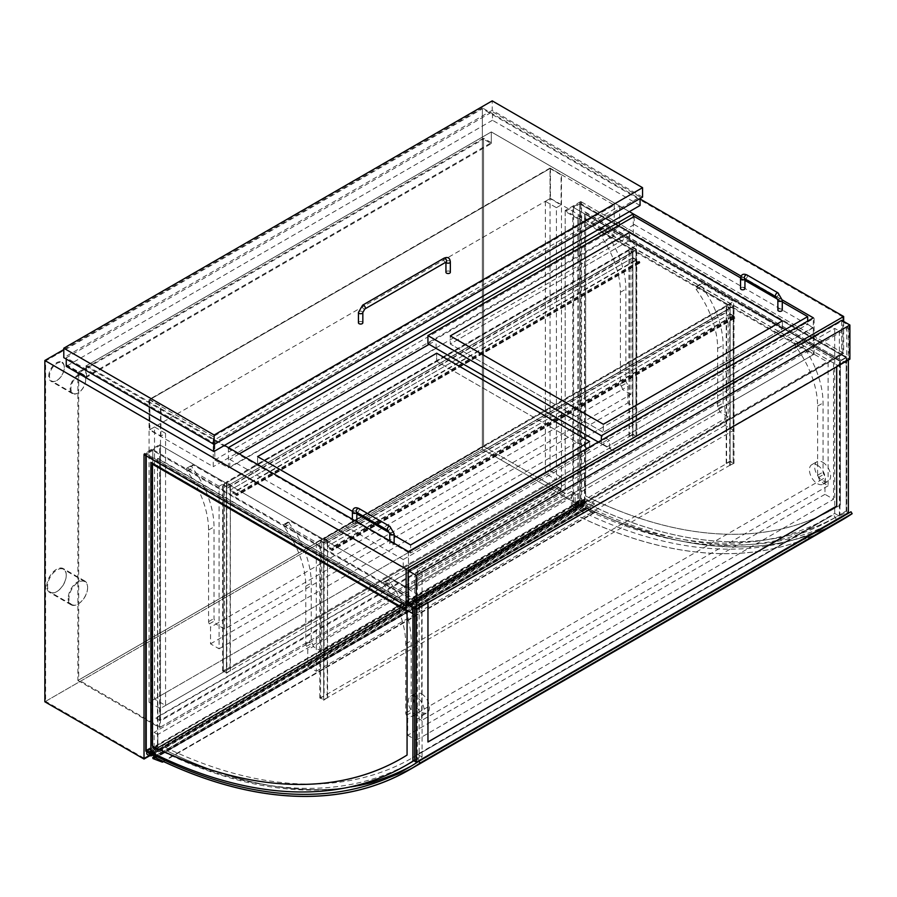 <?xml version="1.0" encoding="UTF-8"?>
<svg xmlns="http://www.w3.org/2000/svg" width="897" height="897" viewBox="0 0 897 897"><rect width="100%" height="100%" fill="white"/><g stroke="black" fill="none" stroke-linecap="round" stroke-linejoin="round"><path stroke-width="0.67" stroke-dasharray="4.49 3.36" d="M154.519 426.961L149.855 429.652L160.899 436.032L165.564 433.341L165.564 705.468L154.519 699.099L154.519 426.961L165.564 433.341M556.409 207.678L561.085 204.987L550.04 198.607L545.365 201.309L556.409 207.678L556.409 479.817L545.365 473.437L545.365 201.309M149.855 429.652L149.855 399.569L550.04 168.524L550.04 198.607M160.899 436.032L160.899 405.949L149.855 399.569M545.365 473.437L154.519 699.099M550.04 168.075L149.081 399.569L149.081 702.239L550.04 470.746L550.04 168.075L561.466 174.68L561.466 489.47L556.723 486.735L155.764 718.228L160.126 720.291L160.126 708.619L561.085 477.126L561.085 488.798L160.126 720.291M556.723 486.735L155.764 717.779M556.723 486.286L561.085 488.798M561.466 489.47L160.507 720.964L155.764 718.228M556.409 479.817L165.564 705.468M550.04 168.524L561.085 174.904L561.085 204.987M149.081 399.569L160.507 406.173L160.507 720.964M149.081 702.239L160.126 708.619M550.04 470.746L561.085 477.126M46.79 586.156A13.747 7.938 -60 0 1 52.8 572.32A13.747 7.938 -60 0 1 63.395 568.631A13.747 7.938 -60 0 1 66.243 574.932A13.747 7.938 -60 0 1 60.234 588.768A13.747 7.938 -60 0 1 49.638 592.446A13.747 7.938 -60 0 1 46.79 586.156M68.183 598.501A13.747 7.938 120 0 0 71.031 604.802A13.747 7.938 120 0 0 81.627 601.113A13.747 7.938 120 0 0 87.626 587.277A13.747 7.938 120 0 0 84.778 580.987A13.747 7.938 120 0 0 74.182 584.665A13.747 7.938 120 0 0 68.183 598.501M48.741 376.213A10.999 6.346 -60 0 1 53.54 365.146A10.999 6.346 -60 0 1 62.016 362.197A10.999 6.346 -60 0 1 64.292 367.232A10.999 6.346 -60 0 1 59.494 378.31A10.999 6.346 -60 0 1 51.017 381.247A10.999 6.346 -60 0 1 48.741 376.213M70.134 388.569A10.999 6.346 120 0 0 72.41 393.604A10.999 6.346 120 0 0 80.887 390.655A10.999 6.346 120 0 0 85.686 379.588A10.999 6.346 120 0 0 83.41 374.554A10.999 6.346 120 0 0 74.933 377.491A10.999 6.346 120 0 0 70.134 388.569M408.471 551.577L408.471 588.398L408.471 552.474L814.106 318.289L814.106 354.214L408.471 588.398L159.576 444.699L144.025 453.68L144.025 758.144L580.763 505.998L580.763 201.533L842.877 352.869L406.139 605.015L144.025 453.68M149.799 755.711L581.536 506.446L581.536 201.982L565.2 211.412L813.321 354.663L813.321 317.841M813.321 354.663L408.471 588.398L160.35 445.147L144.025 454.577M581.536 201.982L843.662 353.317L843.662 321.429M841.711 320.307L841.711 354.438L408.09 604.791L843.662 353.317M78.689 372.849L86.46 377.334L491.309 143.598L483.528 139.113L483.528 446.269L78.689 680.016L78.689 372.849L483.528 139.113M86.46 377.334L86.46 365.662L491.309 131.926L491.309 143.598M565.2 211.412L565.2 493.428L160.35 727.164L160.35 445.147M160.35 727.164L78.689 680.016M814.106 318.289L491.309 131.926L491.309 142.701L85.686 376.886L85.686 366.111L491.309 131.926L629.369 211.636L619.648 206.018L214.798 439.754L224.519 445.372L86.46 365.662M491.309 142.701L483.528 138.216L483.528 446.269L565.2 493.428L483.528 446.269L77.904 680.464L77.904 372.401L85.686 376.886M741.146 276.164L782.262 299.901M44.85 701.79L482.362 449.195L482.362 107.898L640.066 198.943M482.362 107.898L63.788 349.561M580.763 505.998L482.362 449.195L45.624 701.342L45.624 360.953L482.362 108.795L482.362 449.195L581.536 506.446M66.243 575.381A13.197 7.625 120 0 0 63.508 569.337A13.197 7.625 120 0 0 50.31 576.962A13.197 7.625 120 0 0 50.31 592.199A13.197 7.625 120 0 0 60.48 588.667A13.197 7.625 120 0 0 66.243 575.381M87.626 587.726A13.197 7.625 -60 0 1 81.862 601.012A13.197 7.625 -60 0 1 71.693 604.544A13.197 7.625 -60 0 1 71.693 589.307A13.197 7.625 -60 0 1 84.901 581.682A13.197 7.625 -60 0 1 87.626 587.726M64.292 367.68A10.45 6.032 120 0 0 62.128 362.904A10.45 6.032 120 0 0 51.678 368.936A10.45 6.032 120 0 0 51.678 381.001A10.45 6.032 120 0 0 59.729 378.198A10.45 6.032 120 0 0 64.292 367.68M85.686 380.036A10.45 6.032 -60 0 1 81.122 390.554A10.45 6.032 -60 0 1 73.072 393.346A10.45 6.032 -60 0 1 73.072 381.281A10.45 6.032 -60 0 1 83.522 375.249A10.45 6.032 -60 0 1 85.686 380.036M580.763 201.533L565.2 210.515L814.106 354.214M842.877 352.869L842.877 316.944L406.139 569.09L406.139 605.015M483.528 138.216L77.904 372.401M408.471 552.474L85.686 366.111M77.904 680.464L159.576 727.613L159.576 444.699M565.2 210.515L565.2 493.428L159.576 727.613M45.624 360.953L406.139 569.09M842.877 316.944L482.362 108.795M144.025 758.144L45.624 701.342M642.555 197.105L492.206 110.309L492.206 100.868M492.206 110.309L63.788 357.645M836.654 365.886L836.654 366.783L836.654 365.886L848.327 359.148L836.699 365.909M414.694 761.284L422.083 757.023L417.419 754.332L834.715 513.409L839.379 516.1L846.768 511.839L848.327 512.736L416.253 762.192L848.36 512.759L848.327 359.148M848.36 360.022L848.36 359.17M427.925 741.976L427.925 601.865L416.253 608.603L416.253 609.5L416.253 577.175L848.327 327.719L846.768 326.822L839.379 331.083L834.715 328.392L417.419 569.315L422.083 572.006L414.694 576.278L416.253 577.175M427.925 601.865L416.286 608.626L416.286 609.478M427.959 602.75L427.959 601.887M421.5 693.818A11.28 6.514 60 0 1 428.867 703.753A11.28 6.514 60 0 1 427.14 712.79A11.28 6.514 60 0 1 421.5 712.229A11.28 6.514 60 0 1 414.134 702.295A11.28 6.514 60 0 1 415.86 693.258A11.28 6.514 60 0 1 421.5 693.818M416.253 715.257A11.28 6.514 60 0 1 408.886 705.322A11.28 6.514 60 0 1 410.613 696.285A11.28 6.514 60 0 1 416.253 696.846A11.28 6.514 60 0 1 423.619 706.78A11.28 6.514 60 0 1 421.893 715.817A11.28 6.514 60 0 1 416.253 715.257M817.402 465.24A11.28 6.514 60 0 1 824.769 475.175A11.28 6.514 60 0 1 823.042 484.212A11.28 6.514 60 0 1 817.402 483.651A11.28 6.514 60 0 1 810.036 473.717A11.28 6.514 60 0 1 811.774 464.691A11.28 6.514 60 0 1 817.402 465.24M822.661 462.213A11.28 6.514 60 0 1 830.017 472.147A11.28 6.514 60 0 1 828.29 481.184A11.28 6.514 60 0 1 822.661 480.624A11.28 6.514 60 0 1 815.295 470.69A11.28 6.514 60 0 1 817.021 461.652A11.28 6.514 60 0 1 822.661 462.213M229.968 670.799L226.47 673.277L222.579 671.023L226.851 669.005L223.353 671.023L223.353 484.66L223.353 671.023L226.47 672.828L635.984 436.391L635.984 250.028L226.47 486.466L226.47 672.828L229.968 670.799L230.361 484.66L226.47 486.914L222.579 484.66L226.47 482.418L223.353 484.66L226.47 486.466L229.968 484.436L229.968 490.278L236.584 494.09L236.584 494.998L232.693 492.745L236.584 495.447A1.099 0.639 -120 0 0 236.584 493.642L230.361 490.054L230.361 484.212L226.47 481.969L226.851 488.484L226.851 482.642L229.968 484.436L636.758 250.028L632.867 247.785L223.353 484.66L226.47 486.466L226.47 672.828L223.353 671.023L632.867 434.597L632.867 248.234L635.984 250.028L632.486 252.046L632.486 257.888L229.968 490.278M632.486 438.409L636.758 436.391L632.867 434.148L628.988 436.391L632.867 434.597L635.984 436.391L635.984 250.028L632.867 248.234L632.867 434.597L635.984 436.391L632.486 438.409L632.486 252.046L629.369 250.252L226.851 482.642L226.851 669.005M230.361 671.023L230.361 484.66M226.47 673.277L226.47 486.914M222.579 671.023L222.579 484.66M226.47 668.781L226.47 482.418M632.867 438.633L632.867 252.27M636.758 436.391L636.758 250.028M632.867 434.148L632.867 247.785M628.988 436.391L628.988 250.028M629.369 436.615L629.369 250.252L629.369 256.094L226.851 488.484M146.547 751.081L146.547 454.017L152.77 450.429L419.168 604.23L419.168 609.668L157.48 458.591L157.48 750.206L152.77 747.481L146.547 751.081L151.257 753.794M412.945 607.818L146.547 454.017L412.945 607.818L146.547 454.017L152.77 450.429L152.77 747.481M151.257 752.37L151.257 462.179L412.945 613.268M146.547 454.017L146.547 749.948A563.193 325.163 -120 0 0 405.59 765.59A563.193 325.163 -120 0 1 146.547 749.948L146.547 454.017L146.547 749.948L152.77 746.36L152.77 450.429L419.168 604.23L413.136 607.706L419.168 604.23L419.168 757.517A563.193 325.163 60 0 1 414.694 760.297M145.774 751.081L152.77 747.033L157.48 750.206M157.48 458.591L157.872 749.982M419.168 609.668L157.872 458.367M419.561 609.444L419.561 603.558L412.755 607.482M152.77 747.033L152.77 449.52L419.561 603.558M152.77 449.52L145.774 453.568L407.888 604.903M145.774 453.568L145.774 455.586M579.787 500.952L584.496 503.666L584.496 212.051L846.185 363.139L846.185 357.69L579.787 203.888L573.564 207.476L839.962 361.289L839.962 366.727L578.273 215.65L578.273 507.265L573.564 504.54L579.787 500.952L579.787 203.888L573.564 207.476L573.564 504.54M579.787 203.888L579.821 499.797A563.193 325.163 -120 0 0 838.886 515.427A563.193 325.163 -120 0 0 846.219 510.965L846.219 357.668L579.787 203.888L579.821 499.797A563.193 325.163 -120 0 0 838.852 515.45A563.193 325.163 -120 0 0 846.185 510.987L846.185 357.69L839.962 361.289L839.962 514.575A563.193 325.163 60 0 1 832.629 519.038A563.193 325.163 60 0 1 573.564 503.419L573.564 207.476L839.962 361.289L846.185 357.69L579.787 203.888L579.787 499.82A563.193 325.163 -120 0 0 838.852 515.45A563.193 325.163 -120 0 0 846.185 510.987L839.962 514.575M572.791 504.54L572.791 207.028L579.787 202.991L579.787 500.504L572.791 504.54L578.273 507.265M579.787 500.504L584.889 503.441L584.496 212.051M584.889 211.827L846.185 363.139M839.962 366.727L577.892 215.874L577.892 507.489M839.57 366.951L839.57 361.065L846.577 357.017L846.577 362.915M572.791 207.028L839.57 361.065M579.787 202.991L846.577 357.017M411.835 761.979A563.193 325.163 60 0 1 152.77 746.36M414.694 760.095L419.168 757.517M579.787 499.82L573.564 503.419M573.082 506.76L580.471 502.488L582.512 503.666L582.512 500.997L575.123 505.269A2.478 1.424 -120 0 0 573.497 504.865A2.478 1.424 -120 0 0 573.082 506.76L575.123 507.926L575.123 505.269M582.512 503.666L575.123 507.926M148.409 751.944L155.798 747.683L157.827 748.849L150.438 753.121L148.409 751.944A2.478 1.424 60 0 0 148.745 752.796M155.798 747.683A2.478 1.424 60 0 1 156.201 745.788A2.478 1.424 60 0 1 157.827 746.181L157.827 748.849M157.827 746.181L150.438 750.453L150.438 753.121M582.512 500.997A2.478 1.424 60 0 1 583.51 502.32L585.472 503.284L585.18 498.665L593.612 502.97A1.099 0.639 60 0 1 594.431 504.271L586.683 500.481L587.154 508.139L594.913 512.041A1.099 0.639 60 0 1 594.285 512.624L585.091 509.16L584.788 508.218L585.831 508.621L585.55 504.428L583.869 503.598A2.478 1.424 60 0 1 583.353 504.888A2.478 1.424 60 0 1 580.471 502.488M583.869 503.598L151.795 753.054M150.438 750.453A2.478 1.424 60 0 1 151.436 751.764L153.398 752.74L153.118 748.12L161.538 752.426A1.099 0.639 60 0 1 162.357 753.727L154.609 749.937L154.867 754.153M583.51 502.32L151.436 751.764M162.357 753.727L594.431 504.271L162.357 753.738M594.913 511.952L162.985 761.329M587.154 508.139L155.45 757.393M586.683 500.481L154.609 749.937M585.18 498.665L153.118 748.12M585.472 503.284L153.398 752.74M585.55 504.428L153.477 753.884M585.831 508.621L153.757 758.077M585.864 509.541L153.791 758.985M582.512 499.551A2.736 1.581 60 0 1 584.059 501.681L583.398 501.793A2.747 1.592 -120 0 0 582.512 500.773L582.512 499.551L150.438 749.006L150.438 750.217L157.827 745.956A2.747 1.592 -120 0 0 156.067 745.553A2.747 1.592 -120 0 0 155.585 747.56L148.196 751.821A2.747 1.592 -120 0 0 148.487 752.65M150.438 749.006A2.736 1.581 60 0 1 151.997 751.137L151.324 751.238A2.747 1.592 -120 0 0 150.438 750.217M584.059 501.681L151.997 751.137M580.269 502.376L572.88 506.637A2.747 1.592 60 0 1 573.351 504.63A2.747 1.592 60 0 1 575.123 505.033L575.123 493.585L571.423 491.455L571.423 505.796L578.812 501.535L580.269 502.376A2.747 1.592 -120 0 0 583.476 505.134L584.059 506.11A7.535 4.35 60 0 1 578.812 504.428L146.738 753.884M584.059 506.11L153.533 754.68M583.476 505.134L153.017 753.659M583.398 501.793L151.324 751.238M575.123 505.033L582.512 500.773M578.812 504.428L578.812 501.535M146.738 751.641L154.127 746.719L154.127 732.367L157.827 734.508L157.827 745.956M571.423 491.455L154.127 732.367M575.123 493.585L157.827 734.508M148.196 751.821L146.738 750.98M154.127 746.719L155.585 747.56M571.423 505.796L572.88 506.637M840.478 520.417A567.644 327.73 60 0 1 829.736 527.111A567.644 327.73 60 0 1 829.691 527.133A567.644 327.73 60 0 1 575.874 515.001L575.874 514.956A567.588 327.697 -120 0 0 829.714 527.066L841.375 520.327A567.588 327.697 60 0 0 852.116 513.633A567.588 327.697 60 0 1 841.375 520.327A567.588 327.697 60 0 1 587.535 508.218L587.423 506.357A565.39 326.43 -120 0 0 840.276 518.421L832.887 522.693A565.39 326.43 60 0 0 836.845 520.338L836.654 520.025M836.43 519.643L833.47 514.665A558.797 322.617 60 0 1 829.59 516.975A558.797 322.617 60 0 1 579.686 505.056L580.034 510.628L587.423 506.357M832.887 522.693A565.39 326.43 60 0 1 580.034 510.628M840.276 518.421A565.39 326.43 -120 0 0 850.973 511.761M156.695 755.039L162.738 751.551L162.391 745.968A558.797 322.617 -120 0 0 412.295 757.898A558.797 322.617 -120 0 0 416.174 755.588L833.47 514.665M836.845 520.338L419.549 761.261A565.39 326.43 60 0 1 415.591 763.616A565.39 326.43 60 0 1 411.88 765.702M350.009 786.949A565.39 326.43 60 0 1 162.738 751.551M416.174 755.588L419.134 760.566M409.38 769.805L420.951 763.123A567.644 327.73 -120 0 0 420.996 763.089L841.375 520.327A567.588 327.697 60 0 1 587.535 508.218L167.134 750.935A567.588 327.697 -120 0 0 420.973 763.044A567.644 327.73 -120 0 0 431.749 756.406M579.686 505.056L162.391 745.968M213.251 436.615L149.463 399.793L550.422 168.3L614.21 205.121L213.251 436.615L213.251 466.698L149.463 429.876L550.422 198.383L614.21 235.216L213.251 466.698M614.21 205.121L614.21 235.216M550.422 168.3L550.422 198.383M149.463 399.793L149.463 429.876M228.41 447.614L228.41 467.819L214.798 459.97L214.798 439.754M619.648 206.018L619.648 226.223L633.26 234.083L228.41 467.819M633.26 234.083L633.26 217.018M619.648 226.223L214.798 459.97M640.066 205.458L492.475 120.254L492.475 111.721L66.243 357.802L213.834 443.017L640.066 196.925L492.475 111.721M640.066 198.54L640.066 196.925M213.834 444.273L213.834 443.017M66.243 359.058L66.243 357.802M492.475 120.254L66.243 366.335M358.441 322.774A2.198 1.267 180 0 1 359.798 321.608A2.198 1.267 180 0 1 362.197 321.877A2.198 1.267 180 0 1 362.837 322.774M450.339 272.262A2.198 1.267 0 0 0 449.7 271.354A2.198 1.267 0 0 0 447.3 271.085A2.198 1.267 0 0 0 445.944 272.262M193.416 465.128A2.198 1.267 -120 0 0 192.306 465.016A2.198 1.267 -120 0 0 192.541 467.92A68.744 39.692 60 0 1 214.024 526.898L214.024 618.493A2.747 1.592 -120 0 0 214.798 620.735A4.126 2.377 60 0 1 215.964 624.099L622.372 389.466A4.126 2.377 -120 0 0 621.206 386.102A2.747 1.592 60 0 1 620.421 383.849L620.421 292.254A68.744 39.692 -120 0 0 598.949 233.276A2.198 1.267 60 0 1 598.714 230.383A2.198 1.267 60 0 1 599.813 230.495L630.927 248.458L630.927 394.4L224.519 629.044L224.519 483.091L193.416 465.128L187.966 468.279A2.198 1.267 -120 0 0 186.868 468.167A2.198 1.267 -120 0 0 187.103 471.06A68.744 39.692 60 0 1 208.575 530.037L208.575 621.632A2.747 1.592 -120 0 0 209.36 623.875A4.126 2.377 60 0 1 210.526 627.238L210.526 643.855L219.081 648.8L219.081 486.241L224.519 483.091M224.519 629.044L215.964 624.099L210.526 627.238M630.927 394.4L622.372 389.466L627.822 386.327L627.822 402.932L636.377 407.877L636.377 245.318L605.262 227.356A2.198 1.267 -120 0 0 604.163 227.244A2.198 1.267 -120 0 0 604.387 230.137A68.744 39.692 60 0 1 625.871 289.114L625.871 380.709A2.747 1.592 -120 0 0 626.644 382.952A4.126 2.377 60 0 1 627.822 386.327M219.081 648.8L636.377 407.877M630.927 248.458L636.377 245.318M219.081 486.241L187.966 468.279M210.526 643.855L627.822 402.932M728.151 416.858L321.754 651.491L321.754 539.22L290.639 521.258A2.198 1.267 -120 0 0 289.54 521.157A2.198 1.267 -120 0 0 289.765 524.05A68.744 39.692 60 0 1 311.248 583.028L311.248 640.94A2.747 1.592 -120 0 0 312.021 643.183A4.126 2.377 60 0 1 313.199 646.558L719.596 411.914A4.126 2.377 -120 0 0 718.43 408.55A2.747 1.592 60 0 1 717.656 406.307L717.656 348.395A68.744 39.692 -120 0 0 696.173 289.417A2.198 1.267 60 0 1 695.937 286.524A2.198 1.267 60 0 1 697.036 286.625L728.151 304.588L728.151 416.858L719.596 411.914L725.045 408.774L725.045 425.391L733.6 430.325L733.6 301.448L702.486 283.486A2.198 1.267 -120 0 0 701.387 283.374A2.198 1.267 -120 0 0 701.622 286.266A68.744 39.692 60 0 1 723.094 345.244L723.094 403.157A2.747 1.592 -120 0 0 723.879 405.41A4.126 2.377 60 0 1 725.045 408.774M321.754 651.491L313.199 646.558L307.749 649.697L307.749 666.314L725.045 425.391M307.749 666.314L316.305 671.248L316.305 542.371L285.19 524.409A2.198 1.267 -120 0 0 284.091 524.297A2.198 1.267 -120 0 0 284.327 527.189A68.744 39.692 60 0 1 305.799 586.167L305.799 644.08A2.747 1.592 -120 0 0 306.583 646.333A4.126 2.377 60 0 1 307.749 649.697M316.305 542.371L321.754 539.22M728.151 304.588L733.6 301.448M316.305 671.248L733.6 430.325M828.099 485.793L421.702 720.426L421.702 596.931L390.587 578.969A2.198 1.267 -120 0 0 389.489 578.857A2.198 1.267 -120 0 0 389.713 581.749A68.744 39.692 60 0 1 411.196 640.727L411.196 709.875A2.747 1.592 -120 0 0 411.97 712.117A4.126 2.377 60 0 1 413.136 715.481L819.544 480.848A4.126 2.377 -120 0 0 818.378 477.484A2.747 1.592 60 0 1 817.604 475.231L817.604 406.094A68.744 39.692 -120 0 0 796.121 347.117A2.198 1.267 60 0 1 795.886 344.224A2.198 1.267 60 0 1 796.985 344.336L828.099 362.298L828.099 485.793L819.544 480.848L824.993 477.709L824.993 494.325L833.548 499.259L833.548 359.148L802.434 341.185A2.198 1.267 -120 0 0 801.335 341.084A2.198 1.267 -120 0 0 801.57 343.977A68.744 39.692 60 0 1 823.042 402.955L823.042 472.091A2.747 1.592 -120 0 0 823.827 474.334A4.126 2.377 60 0 1 824.993 477.709M421.702 720.426L413.136 715.481L407.698 718.632L407.698 735.248L824.993 494.325M407.698 735.248L416.253 740.182L416.253 600.071L385.138 582.108A2.198 1.267 -120 0 0 384.039 582.007A2.198 1.267 -120 0 0 384.275 584.9A68.744 39.692 60 0 1 405.747 643.878L405.747 713.014A2.747 1.592 -120 0 0 406.532 715.257A4.126 2.377 60 0 1 407.698 718.632M416.253 600.071L421.702 596.931M828.099 362.298L833.548 359.148M416.253 740.182L833.548 499.259M408.673 570.324L614.983 451.213L609.534 448.063L403.224 567.184L408.673 570.772L614.983 451.662L436.088 348.372L229.778 467.483L408.673 570.772M589.699 449.632L410.613 553.034L410.613 544.95L410.613 553.034L257.585 464.68L436.671 361.289L589.699 449.632L589.699 441.559L589.699 449.632L410.613 553.034L257.585 464.68L257.585 456.595L257.585 464.68L436.671 361.289L436.671 353.205L436.671 361.289L589.699 449.632M394.142 535.442L389.59 532.818L394.142 535.442M356.815 513.891L352.465 511.38L356.815 513.891M609.534 448.063L609.534 440.427L436.088 340.288L429.091 344.336M403.224 567.184L403.224 559.549L609.534 440.427M229.778 467.483L229.778 459.41L403.224 559.549M239.297 453.904L229.778 459.41M436.088 348.372L436.088 340.288M598.254 442.008L606.821 446.941L813.131 327.831L807.681 324.232L807.681 321.092M606.821 446.941L813.131 327.383M606.821 446.493L601.371 443.353L807.681 324.232M629.369 240.598L782.408 328.952L782.408 320.868L782.408 328.952L603.311 432.354L450.283 344L629.369 240.598L629.369 232.514L629.369 240.598L782.408 328.952L603.311 432.354L603.311 424.27L603.311 432.354L450.283 344L450.283 335.915L450.283 344L629.369 240.598M634.235 216.457L634.235 224.542L813.131 327.831M782.274 301.93L777.721 299.306M744.936 280.38L740.586 277.868M601.371 443.353L601.371 440.203M634.235 224.542L427.925 343.663M353.059 522.951A2.198 1.267 180 0 1 352.409 522.054A2.198 1.267 180 0 1 353.766 520.877A2.198 1.267 180 0 1 356.165 521.146A2.198 1.267 180 0 1 356.815 522.054A2.198 1.267 180 0 1 355.459 523.22A2.198 1.267 180 0 1 353.059 522.951M393.503 542.707A2.198 1.267 0 0 0 391.103 542.427A2.198 1.267 0 0 0 389.747 543.604A2.198 1.267 0 0 0 390.386 544.501A2.198 1.267 0 0 0 392.785 544.782A2.198 1.267 0 0 0 394.142 543.604A2.198 1.267 0 0 0 393.503 542.707M740.541 288.531A2.198 1.267 180 0 1 741.897 287.365A2.198 1.267 180 0 1 744.297 287.634A2.198 1.267 180 0 1 744.936 288.531M782.274 310.093A2.198 1.267 0 0 0 781.623 309.196A2.198 1.267 0 0 0 779.235 308.916A2.198 1.267 0 0 0 777.867 310.093M841.711 321.204L841.711 354.887L408.864 604.791L408.864 571.109L841.711 321.204L849.1 325.476L849.1 359.148L841.711 354.887M408.864 604.791L416.253 609.052L416.253 575.369L408.864 571.109M416.253 575.369L849.1 325.476M416.253 609.052L849.1 359.148M841.711 354.438L849.885 359.148M422.083 757.023L422.083 572.006M417.419 754.332L417.419 569.315M834.715 513.409L834.715 328.392M839.379 516.1L839.379 331.083M846.768 511.839L846.768 326.822M848.327 512.736L848.327 327.719M414.694 608.603L414.694 576.278M632.486 257.888L639.09 261.7L639.09 262.608L635.211 260.354L639.09 263.056A1.099 0.639 -120 0 0 639.09 261.251L632.867 257.663L632.867 251.822L628.988 249.579L628.988 255.869L226.47 488.26M628.988 249.579L226.47 481.969M632.867 251.822L230.361 484.212M632.867 257.663L230.361 490.054M635.211 260.803L232.693 493.193M635.211 260.354L232.693 492.745M327.192 697.743L323.694 700.221L319.803 697.967L324.086 695.949L320.588 697.967L320.588 540.801L320.588 697.967L323.694 699.772L733.208 463.334L733.208 306.157L323.694 542.595L323.694 699.772L327.192 697.743L327.584 540.801L323.694 543.044L319.803 540.801L323.694 538.548L320.588 540.801L323.694 542.595L327.192 540.577L327.192 546.408L331.856 549.11L331.856 550.007L329.524 548.661L331.856 550.455A1.099 0.639 -120 0 0 331.856 548.661L327.584 546.183L327.584 540.353L323.694 538.099L324.086 544.614L324.086 538.772L327.192 540.577L730.102 308.411L733.981 306.157L730.102 303.915L320.588 540.801L323.694 542.595L323.694 699.772L320.588 697.967L730.102 461.54L730.102 304.363L733.208 306.157L729.71 308.187L729.71 314.017L327.192 546.408M729.71 465.352L733.981 463.334L730.102 461.092L726.211 463.334L730.102 461.54L733.208 463.334L733.208 306.157L730.102 304.363L730.102 461.54L733.208 463.334L729.71 465.352L729.71 308.187L726.592 306.382L324.086 538.772L324.086 695.949M327.584 697.967L327.584 540.801M323.694 700.221L323.694 543.044M319.803 697.967L319.803 540.801M323.694 695.724L323.694 538.548M730.102 465.577L730.102 308.411M733.981 463.334L733.981 306.157M730.102 461.092L730.102 303.915M726.211 463.334L726.211 306.157M726.592 463.558L726.592 306.382L726.592 312.223L324.086 544.614M729.71 314.017L734.374 316.719L734.374 317.616L732.042 316.271L734.374 318.065A1.099 0.639 -120 0 0 734.374 316.271L730.102 313.793L730.102 307.963L726.211 305.709L726.211 311.999L323.694 544.389M726.211 305.709L323.694 538.099M730.102 307.963L327.584 540.353M730.102 313.793L327.584 546.183M732.042 316.719L329.524 549.11M732.042 316.271L329.524 548.661M155.473 757.718L167.134 750.98A567.644 327.73 60 0 0 420.951 763.123L841.364 520.406A567.644 327.73 -120 0 1 587.535 508.263L575.874 515.001M575.874 514.956L587.535 508.263M829.714 527.066A567.588 327.697 -120 0 0 839.749 520.843M829.736 527.111L420.996 763.089A567.588 327.697 -120 0 0 431.715 756.362M152.344 464.141L407.115 611.193L407.07 755.061M407.115 755.039A554.94 320.397 60 0 1 401.486 758.425A554.94 320.397 60 0 1 401.464 758.436L401.441 758.447M146.514 749.97A563.193 325.163 -120 0 0 150.875 752.179M412.912 607.841L146.514 454.039M840.354 361.065L840.388 504.899A554.94 320.397 60 0 1 834.759 508.274A554.94 320.397 60 0 1 585.663 495.985L585.663 213.968L840.388 361.043L840.388 504.899A554.94 320.397 60 0 1 834.726 508.296A554.94 320.397 60 0 1 585.618 496.007L585.618 213.991L840.354 361.065M846.219 510.965L846.219 357.668L579.821 203.866M594.913 512.041L163.075 761.362M593.612 502.97L161.538 752.426M585.035 508.229L153.701 757.247M585.091 509.16L153.017 758.604M594.285 512.624L162.211 762.08M358.441 312.448A2.198 1.267 180 0 1 359.798 311.27A2.198 1.267 180 0 1 362.197 311.551A2.198 1.267 180 0 1 362.837 312.448M362.646 305.159A2.198 1.267 -120 0 0 362.31 306.92A2.198 1.267 -120 0 0 363.756 308.86A2.198 1.267 -120 0 0 364.855 308.96M443.937 258.224A2.198 1.267 -120 0 0 443.589 259.995A2.198 1.267 -120 0 0 445.035 261.924A2.198 1.267 -120 0 0 446.134 262.036M450.339 261.924A2.198 1.267 0 0 0 449.7 261.027A2.198 1.267 0 0 0 447.3 260.758A2.198 1.267 0 0 0 445.944 261.924A2.198 1.267 0 0 0 445.966 262.126M187.103 471.06L192.541 467.92M599.813 230.495L605.262 227.356M598.949 233.276L604.387 230.137M208.575 530.037L214.024 526.898M208.575 621.632L214.024 618.493M209.36 623.875L214.798 620.735M621.206 386.102L626.644 382.952M620.421 383.849L625.871 380.709M620.421 292.254L625.871 289.114M306.583 646.333L312.021 643.183M718.43 408.55L723.879 405.41M305.799 644.08L311.248 640.94M717.656 406.307L723.094 403.157M305.799 586.167L311.248 583.028M717.656 348.395L723.094 345.244M284.327 527.189L289.765 524.05M696.173 289.417L701.622 286.266M285.19 524.409L290.639 521.258M697.036 286.625L702.486 283.486M406.532 715.257L411.97 712.117M818.378 477.484L823.827 474.334M405.747 713.014L411.196 709.875M817.604 475.231L823.042 472.091M405.747 643.878L411.196 640.727M817.604 406.094L823.042 402.955M384.275 584.9L389.713 581.749M796.121 347.117L801.57 343.977M385.138 582.108L390.587 578.969M796.985 344.336L802.434 341.185M352.409 512.165A2.198 1.267 180 0 1 353.766 510.998A2.198 1.267 180 0 1 356.165 511.268A2.198 1.267 180 0 1 356.815 512.165A2.198 1.267 180 0 1 356.782 512.366M358.822 508.464A2.198 1.267 -60 0 1 359.282 509.474A2.198 1.267 -60 0 1 357.724 512.165A2.198 1.267 -60 0 1 356.625 512.277M389.937 526.427A2.198 1.267 -60 0 1 390.386 527.436A2.198 1.267 -60 0 1 388.838 530.127A2.198 1.267 -60 0 1 387.739 530.239M394.142 533.726A2.198 1.267 0 0 0 393.503 532.829A2.198 1.267 0 0 0 390.386 532.829A2.198 1.267 0 0 0 389.747 533.726M740.541 278.653A2.198 1.267 180 0 1 741.897 277.487A2.198 1.267 180 0 1 744.297 277.756A2.198 1.267 180 0 1 744.936 278.653A2.198 1.267 180 0 1 744.914 278.855M746.943 274.953A2.198 1.267 -60 0 1 747.403 275.962A2.198 1.267 -60 0 1 745.844 278.653A2.198 1.267 -60 0 1 744.745 278.765M778.058 292.915A2.198 1.267 -60 0 1 778.518 293.924A2.198 1.267 -60 0 1 776.959 296.615A2.198 1.267 -60 0 1 775.86 296.728M782.274 300.215A2.198 1.267 0 0 0 781.623 299.318A2.198 1.267 0 0 0 778.518 299.318A2.198 1.267 0 0 0 777.867 300.215M639.09 261.251L236.584 493.642M639.09 263.056L236.584 495.447M639.09 262.608L236.584 494.998M639.09 261.7L236.584 494.09M734.374 316.271L331.856 548.661M734.374 318.065L331.856 550.455M734.374 317.616L331.856 550.007M734.374 316.719L331.856 549.11M84.778 580.987L63.395 568.631M71.031 604.802L49.638 592.446M83.41 374.554L62.016 362.197M72.41 393.604L51.017 381.247M84.901 581.682L63.508 569.337M71.693 604.544L50.31 592.199M83.522 375.249L62.128 362.904M73.072 393.346L51.678 381.001M421.893 715.817L427.14 712.79M410.613 696.285L415.86 693.258M823.042 484.212L828.29 481.184M811.774 464.691L817.021 461.652M832.629 519.038L838.852 515.45M573.497 504.865L156.201 745.788M583.353 504.888L152.725 753.514M584.788 508.218L153.69 757.102M594.689 512.613L163.501 761.564M573.351 504.63L156.067 745.553M415.591 763.616L408.202 767.877M829.59 516.975L412.295 757.898M186.868 468.167L192.306 465.016M598.714 230.383L604.163 227.244M284.091 524.297L289.54 521.157M695.937 286.524L701.387 283.374M384.039 582.007L389.489 578.857M795.886 344.224L801.335 341.084M352.409 519.206L352.409 522.054M389.747 543.604L389.747 540.756M639.639 263.101L237.133 495.492M639.37 262.63L236.853 495.021M734.923 318.121L332.406 550.511M734.654 317.639L332.137 550.029"/><path stroke-width="1.35" d="M782.262 299.901L813.321 317.841L408.471 551.577L224.519 445.372L228.41 447.614L633.26 213.878L629.369 211.636L741.146 276.164M63.788 349.561L44.85 360.493L44.85 701.79L144.025 759.041L144.025 454.577L406.139 605.912L408.09 604.791L416.253 609.5L416.286 762.215L848.36 512.759L848.36 360.022M843.662 321.429L843.662 316.495L406.139 569.09L406.139 605.912M144.025 759.041L149.799 755.711M640.066 198.943L843.662 316.495M44.85 360.493L406.139 569.09M642.555 187.675L492.206 100.868L63.788 348.215L214.136 435.023L642.555 187.675L642.555 197.105L214.136 444.452L214.136 435.023M63.788 348.215L63.788 357.645L214.136 444.452M427.959 602.75L427.959 741.998L836.699 506.02L836.699 366.761L836.699 506.02L427.959 741.954M416.286 609.478L416.286 762.215M145.774 455.586L145.774 751.081L150.875 754.018L151.257 752.37M150.875 754.018L150.875 462.404L412.553 613.492L413.136 607.706L412.912 761.127L414.694 760.095M412.755 607.482L412.553 613.492M407.888 604.903L412.553 607.594M150.875 752.179A563.193 325.163 -120 0 0 405.567 765.601L405.612 765.578A563.193 325.163 -120 0 0 412.945 761.105L412.945 607.818L412.945 761.105A563.193 325.163 -120 0 1 405.612 765.578A563.193 325.163 -120 0 0 405.612 765.578L411.835 761.979A563.193 325.163 60 0 0 414.694 760.297M154.867 754.153L155.08 757.595L162.85 761.497A1.099 0.639 60 0 1 162.211 762.08L153.017 758.604L152.714 757.673L153.757 758.077L153.477 753.884L151.795 753.054A2.478 1.424 60 0 1 151.29 754.343A2.478 1.424 60 0 1 148.745 752.796M153.533 754.68L151.997 755.566A7.535 4.35 60 0 1 146.738 753.884L146.738 751.641M153.017 753.659L151.402 754.59L151.997 755.566M148.487 752.65A2.747 1.592 -120 0 0 151.402 754.59M155.349 755.812A565.39 326.43 60 0 0 408.202 767.877A565.39 326.43 60 0 0 418.91 761.217L850.973 511.761L852.116 513.633L420.043 763.089A567.588 327.697 60 0 1 409.301 769.783A567.588 327.697 60 0 1 155.461 757.673L155.349 755.812L156.695 755.039M411.88 765.702A565.39 326.43 60 0 1 350.009 786.949M418.91 761.217L420.043 763.089A567.588 327.697 60 0 1 409.301 769.783A567.588 327.697 60 0 1 155.461 757.673L155.473 757.718A567.644 327.73 -120 0 0 409.29 769.861L409.29 769.861A567.655 327.73 60 0 1 409.29 769.861L841.408 520.383A567.655 327.73 -120 0 0 852.15 513.689L420.076 763.134A567.655 327.73 60 0 1 409.335 769.828M633.26 217.018L633.26 213.878M66.243 359.058L66.243 366.335L213.834 451.55L640.066 205.458L640.066 198.54M213.834 451.55L213.834 444.273M362.837 322.774A2.198 1.267 180 0 1 361.48 323.952A2.198 1.267 180 0 1 359.08 323.671A2.198 1.267 180 0 1 358.441 322.774L358.441 312.448A2.198 1.267 180 0 0 359.08 313.345A2.198 1.267 180 0 0 361.48 313.625A2.198 1.267 180 0 0 362.837 312.448L362.837 322.774M445.944 262.148L445.944 272.262A2.198 1.267 0 0 0 446.583 273.159A2.198 1.267 0 0 0 448.982 273.428A2.198 1.267 0 0 0 450.339 272.262L450.339 261.924C449.89 257.798 447.749 256.564 443.937 258.224L362.646 305.159L358.441 312.448M589.699 441.559L410.613 544.95L394.142 535.442L410.613 544.95L589.699 441.559L436.671 353.205L589.699 441.559M257.585 456.595L436.671 353.205L257.585 456.595L352.465 511.38L257.585 456.595M389.59 532.818L356.815 513.891L389.59 532.818M429.091 344.336L239.297 453.904M629.369 232.514L782.408 320.868L603.311 424.27L450.283 335.915L629.369 232.514L450.283 335.915L603.311 424.27L782.408 320.868L629.369 232.514M807.681 321.092L807.681 316.607L782.274 301.93M777.721 299.306L744.936 280.38M740.586 277.868L634.235 216.457L427.925 335.579L601.371 435.718L807.681 316.607M601.371 440.203L601.371 435.718M427.925 335.579L427.925 343.663L598.254 442.008M744.936 278.877L744.936 288.531A2.198 1.267 180 0 1 743.579 289.709A2.198 1.267 180 0 1 741.18 289.439A2.198 1.267 180 0 1 740.541 288.531L740.541 278.653C740.989 274.527 743.131 273.293 746.943 274.953A2.198 1.267 -60 0 0 745.25 275.547A2.198 1.267 -60 0 0 744.297 277.756A2.198 1.267 -60 0 0 744.745 278.765L744.745 278.552M777.867 300.215L777.867 310.093A2.198 1.267 0 0 0 778.518 310.99A2.198 1.267 0 0 0 780.917 311.259A2.198 1.267 0 0 0 782.274 310.093L782.274 300.215A2.198 1.267 0 0 1 780.917 301.381A2.198 1.267 0 0 1 778.518 301.112A2.198 1.267 0 0 1 777.867 300.215L775.86 296.728A2.198 1.267 -60 0 1 775.4 295.718A2.198 1.267 -60 0 1 776.365 293.51A2.198 1.267 -60 0 1 778.058 292.915L746.943 274.953M408.09 604.791L408.09 570.66L841.711 320.307L849.885 325.028L416.253 575.369L416.253 609.5L849.885 359.148L849.885 325.028M408.09 570.66L416.253 575.369M414.694 608.603L414.694 761.284L416.253 762.192L416.253 609.5M839.749 520.843A567.588 327.697 -120 0 0 840.455 520.372M420.076 763.134L852.15 513.689M409.38 769.805L841.364 520.406A567.655 327.73 -120 0 0 841.408 520.383M407.07 611.216L407.07 755.061A554.94 320.397 60 0 1 401.441 758.447A554.94 320.397 60 0 1 152.344 746.158L152.344 464.141L407.07 611.216M401.464 758.436A554.94 320.397 60 0 1 152.378 746.136L152.378 464.164M405.567 765.601A563.193 325.163 -120 0 0 412.912 761.127M153.701 757.247L152.961 757.685M362.837 312.448L364.855 308.96A2.198 1.267 -120 0 0 365.191 307.2A2.198 1.267 -120 0 0 363.756 305.26A2.198 1.267 -120 0 0 362.646 305.159M364.855 308.96L446.134 262.036A2.198 1.267 -120 0 0 446.471 260.276A2.198 1.267 -120 0 0 445.035 258.336A2.198 1.267 -120 0 0 443.937 258.224M445.966 262.126A2.198 1.267 0 0 0 446.583 262.832A2.198 1.267 0 0 0 448.982 263.101A2.198 1.267 0 0 0 450.339 261.924M356.782 512.366A2.198 1.267 180 0 1 356.165 513.073A2.198 1.267 180 0 1 353.059 513.073A2.198 1.267 180 0 1 352.409 512.165L352.409 519.206M356.625 512.064L356.625 512.277A2.198 1.267 -60 0 1 356.165 511.268A2.198 1.267 -60 0 1 357.129 509.059A2.198 1.267 -60 0 1 358.822 508.464C354.999 506.805 352.869 508.038 352.409 512.165M356.625 512.277L387.739 530.239A2.198 1.267 -60 0 1 387.28 529.23A2.198 1.267 -60 0 1 388.244 527.021A2.198 1.267 -60 0 1 389.937 526.427L358.822 508.464M387.739 530.239L389.747 533.726A2.198 1.267 0 0 0 390.386 534.623A2.198 1.267 0 0 0 392.785 534.892A2.198 1.267 0 0 0 394.142 533.726L389.937 526.427M744.914 278.855A2.198 1.267 180 0 1 744.297 279.55A2.198 1.267 180 0 1 741.18 279.55A2.198 1.267 180 0 1 740.541 278.653M152.725 753.514L151.29 754.343M153.69 757.102L152.714 757.673M163.501 761.564L162.626 762.069M356.815 512.389L356.815 521.751M394.142 543.302L394.142 533.726M389.747 540.756L389.747 533.726M775.86 296.728L744.745 278.765M778.058 292.915L782.274 300.215"/></g></svg>
